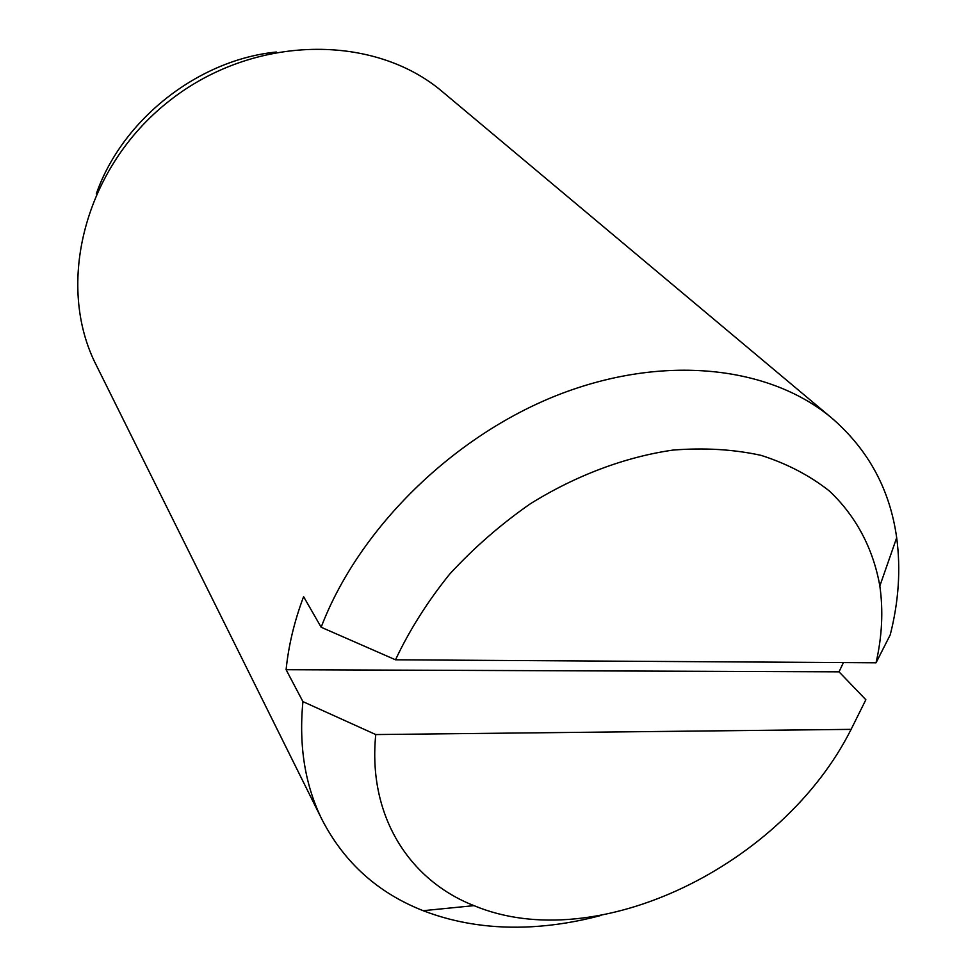 <?xml version="1.0" encoding="UTF-8"?>
<svg xmlns="http://www.w3.org/2000/svg" width="976" height="976" viewBox="0 0 976 976"><rect width="100%" height="100%" fill="white"/><g stroke="black" fill="none" stroke-linecap="round" stroke-linejoin="round"><path stroke-width="1.46" d="M395.5 659.8L876.045 662.789C882.097 636.34 883.365 610.732 879.84 585.978C873.313 549.134 856.355 516.487 829.49 491.099C809.873 475.593 787.083 463.685 761.097 455.365C733.598 449.338 704.196 447.581 672.891 450.095C625.189 456.975 576.035 475.361 530.346 503.775C500.737 524.38 473.872 547.817 449.716 574.071C427.598 601.484 409.517 630.069 395.5 659.8L321.153 627.251L303.597 596.665C294.325 621.37 288.506 645.722 286.102 669.707L302.926 701.622L375.76 734.562C367.623 815.363 408.834 880.096 473.994 905.643C596.641 956.907 782.85 865.456 851.109 729.365L865.858 699.743L839.043 671.83L843.41 662.582M302.926 701.622C298.656 746.079 305.085 785.534 322.202 819.974C344.418 862.76 378.078 893.003 423.157 910.693C456.744 923.613 493.124 928.945 532.31 926.712C555.076 925.37 577.975 921.612 601.021 915.427M876.045 662.789L890.197 634.925C898.701 601.655 900.86 569.264 896.676 537.739C890.027 489.769 868.518 449.973 832.125 418.35L442.872 92.098C374.345 33.269 253.614 34.087 169.104 101.065C84.18 167.53 55.107 284.724 96.246 365.122L322.202 819.974M832.125 418.35C769.942 365.902 663.57 353.58 557.845 394.999C452.266 436.479 358.412 529.334 321.153 627.251M286.102 669.707L839.043 671.83M375.76 734.562L851.109 729.365M276.391 52.021C198.079 59.817 122.207 119.584 96.282 193.882M473.994 905.643L423.157 910.693M879.84 585.978L896.676 537.739"/></g></svg>
